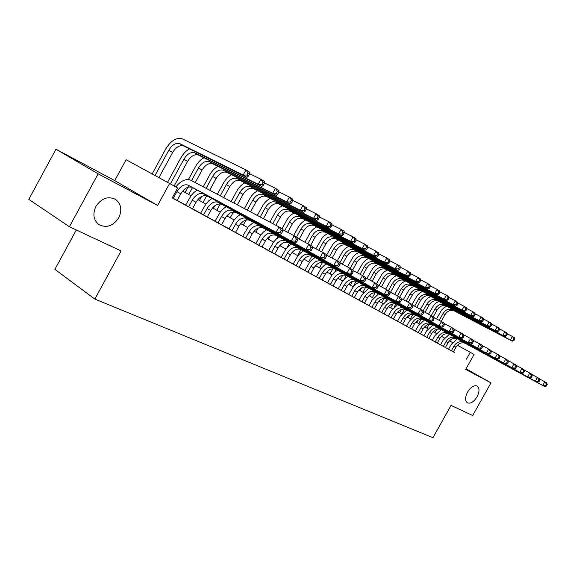 <?xml version="1.0" encoding="UTF-8"?>
<svg xmlns="http://www.w3.org/2000/svg" width="576" height="576" viewBox="0 0 576 576"><rect width="100%" height="100%" fill="white"/><g stroke="black" fill="none" stroke-linecap="round" stroke-linejoin="round"><path stroke-width="0.86" d="M467.561 392.083C470.887 386.885 474.134 384.89 477.295 386.1C479.635 388.195 479.556 391.766 477.043 396.821C473.731 402.005 470.484 403.999 467.302 402.79C464.969 400.716 465.055 397.145 467.561 392.083M95.933 206.381C101.484 198.202 108.022 195.876 115.538 199.397C121.205 203.926 122.278 210.053 118.75 217.778C113.242 225.958 106.682 228.262 99.072 224.698C93.485 220.226 92.441 214.121 95.933 206.381M76.298 229.968L54.893 269.366L94.846 299.081L432.958 437.702L451.03 405.389L472.687 415.526L490.982 382.874L466.07 368.77M94.846 299.081L121.09 250.934L69.401 226.735L28.8 199.375L55.951 149.206L98.143 173.808L157.608 205.452L169.603 183.47L126.094 159.71L114.732 180.605L55.951 149.206M69.401 226.735L98.143 173.808M457.322 338.774L451.166 344.513L448.524 349.25L447.142 348.48L454.694 352.649L453.326 351.886L455.962 347.177C458.51 343.325 461.606 342.036 465.257 343.318L544.594 386.525L542.765 385.474L544.831 381.794L539.366 378.842M440.518 344.851L445.378 347.53M432.317 340.351L437.242 343.066M423.922 335.75L430.373 339.314L428.904 338.494L431.626 333.612C434.261 329.616 437.429 328.262 441.137 329.544L521.827 373.45L519.847 372.312L521.993 368.489L516.089 365.299M415.325 331.034L421.877 334.656L420.372 333.814L423.122 328.874C425.779 324.828 428.976 323.446 432.706 324.734L513.835 368.863L511.812 367.697L513.986 363.823L507.924 360.547M406.512 326.203L411.624 329.018M406.814 309.924L400.313 316.174L397.476 321.264L395.885 320.371L404.244 324.986L402.667 324.108L405.482 319.039C408.197 314.892 411.444 313.459 415.21 314.748L497.225 359.323L495.086 358.092L497.318 354.11L490.918 350.654M397.663 304.697L391.09 311.033L388.224 316.188L386.59 315.281L395.1 319.975L393.48 319.068L396.331 313.942C399.074 309.737 402.343 308.275 406.13 309.564L488.578 354.355L486.382 353.095L488.642 349.056L482.062 345.506M378.742 310.975L385.718 314.834L384.062 313.906L386.95 308.707C389.722 304.452 393.012 302.962 396.821 304.243L479.7 349.25L477.439 347.954L479.729 343.865L472.961 340.214M378.634 293.825L371.93 300.355L368.993 305.647L367.272 304.69L374.4 308.606M359.014 300.161L364.486 303.17M358.603 282.377L355.802 284.206L353.354 286.718L348.754 294.552L346.939 293.537L354.305 297.59M338.234 288.763L343.858 291.859M337.478 270.302L334.627 272.196L332.129 274.795L327.406 282.852L325.49 281.779L333.13 285.977M316.303 276.739L324.043 281.016L322.099 279.929L325.21 274.298C328.183 269.669 331.625 267.991 335.534 269.258L420.811 315.425L418.126 313.884L420.61 309.42L412.531 305.086M304.877 270.475L310.759 273.715M293.134 264.038L301.162 268.474L299.102 267.322L302.299 261.533C305.345 256.766 308.844 255.01 312.782 256.27L398.758 302.76L395.899 301.118L398.462 296.51L389.851 291.902M281.052 257.414L289.224 261.929L287.114 260.748L290.347 254.873C293.436 250.034 296.957 248.242 300.91 249.494L387.209 296.129L384.264 294.437L386.863 289.75L377.964 284.998M279.266 237.031L276.286 239.112L273.643 241.942L268.603 250.61L266.4 249.379L274.774 253.98M255.809 243.569L262.066 247.01M242.618 236.34L248.976 239.832M229.032 228.888L237.874 233.77L235.49 232.438L238.918 226.202C242.165 221.054 245.786 219.089 249.782 220.306L337.147 267.372L333.792 265.45L336.557 260.446L326.383 255.024M215.021 221.206L221.587 224.813M200.563 213.278L207.252 216.95M185.652 205.106L192.449 208.836M169.603 183.47L177.624 187.978L172.21 197.885L453.341 351.864M448.553 349.2L445.406 347.472M440.546 344.808L437.27 343.008M432.346 340.308L428.94 338.443M423.95 335.707L420.401 333.763M415.346 330.991L411.66 328.968M406.541 326.16L402.696 324.05M397.512 321.206L393.509 319.018M388.253 316.13L384.091 313.848M378.763 310.925L374.429 308.549M369.029 305.59L364.514 303.113M359.042 300.11L354.341 297.533M348.79 294.487L343.894 291.802M338.256 288.713L333.158 285.919M327.442 282.78L322.128 279.871M316.332 276.689L310.795 273.65M304.906 270.425L299.138 267.264M293.162 263.981L287.143 260.683M281.081 257.357L274.802 253.915M268.646 250.538L262.102 246.953M255.838 243.518L249.012 239.774M242.647 236.282L235.526 232.38M229.061 228.83L221.623 224.755M215.05 221.148L207.281 216.893M200.599 213.221L192.485 208.771M185.688 205.042L177.206 200.398M172.26 197.798L177.178 200.462M466.438 359.165L470.261 352.318L474.07 354.463L465.703 369.425L490.982 382.874M452.498 342.54L449.453 340.834M444.528 338.069L441.36 336.29M436.378 333.49L433.073 331.639M428.026 328.802L424.584 326.873M419.472 324L415.886 321.991M410.71 319.082L406.973 316.987M401.724 314.042L397.836 311.861M392.522 308.873L388.469 306.598M383.083 303.574L378.857 301.205M373.399 298.138L369 295.668M363.463 292.565L358.877 289.987M353.261 286.834L348.48 284.155M342.785 280.958L337.802 278.158M332.028 274.918L326.837 272.002M320.976 268.711L315.562 265.673M309.614 262.339L303.962 259.164M297.929 255.78L292.032 252.468M285.905 249.026L279.756 245.578M273.535 242.086L267.12 238.478M260.798 234.936L254.095 231.17M247.68 227.57L240.682 223.646M234.158 219.982L226.85 215.878M220.219 212.155L212.58 207.871M205.841 204.084L197.863 199.606M191.002 195.754L182.664 191.074M470.261 352.318L457.394 345.24M157.608 205.452L114.732 180.605M177.163 200.484L180.806 193.81C184.226 188.316 187.949 186.149 191.974 187.308L279.9 234.49L276.048 232.279L279 226.908L190.728 180.18C185.782 178.481 180.814 180.742 175.824 186.962M173.261 198.346L176.918 191.65C180.36 186.127 184.09 183.946 188.107 185.105L276.048 232.279L280.037 232.373L281.578 233.266L282.758 231.12L281.218 230.227L280.037 232.373M281.218 230.227L279 226.908L282.838 229.14L282.758 231.12M279.9 234.49L281.578 233.266M158.918 177.631L172.606 152.525C176.069 146.981 179.762 144.814 183.679 146.023L246.974 177.35L243.173 175.003L245.974 169.891L182.484 138.938C176.594 137.167 171.058 140.443 165.874 148.774L152.158 173.945M155.023 175.507L168.79 150.25C172.267 144.684 175.961 142.502 179.885 143.705L243.173 175.003L246.946 175.061L248.465 175.997L249.581 173.959L248.062 173.009L246.946 175.061M248.062 173.009L245.974 169.891L249.761 172.26L249.581 173.959M246.974 177.35L248.465 175.997M192.442 208.865L196.027 202.298C199.404 196.891 203.105 194.782 207.122 195.955L294.97 243.144L291.247 241.013L294.156 235.735L282.816 229.723M188.662 206.791L192.269 200.203C195.66 194.774 199.361 192.643 203.386 193.817L291.247 241.013L295.186 241.114L296.669 241.97L297.828 239.861L296.345 239.004L295.186 241.114M197.114 190.051L193.961 192.42L191.131 195.581L185.638 205.128M296.345 239.004L294.156 235.735L297.857 237.895L297.828 239.861M294.97 243.144L296.669 241.97M207.238 216.979L210.773 210.514C214.106 205.2 217.778 203.141 221.796 204.329L309.514 251.503L305.928 249.437L308.779 244.26L297.85 238.457M203.58 214.97L207.13 208.483C210.478 203.148 214.157 201.074 218.167 202.262L305.928 249.437L309.802 249.545L311.234 250.373L312.372 248.306L310.946 247.471L309.802 249.545M211.882 198.504L208.757 200.815L205.963 203.918L200.549 213.307M310.946 247.471L308.779 244.26L312.358 246.341L312.372 248.306M309.514 251.503L311.234 250.373M221.58 224.842L225.065 218.484C228.348 213.25 231.998 211.241 236.009 212.443L323.568 259.574L320.098 257.58L322.906 252.49L312.365 246.881M218.03 222.898L221.53 216.511C224.834 211.262 228.485 209.239 232.495 210.442L320.098 257.58L323.914 257.688L325.303 258.487L326.426 256.457L325.044 255.65L323.914 257.688M226.195 206.683L223.099 208.951L220.342 211.99L215.006 221.227M325.044 255.65L322.906 252.49L326.362 254.506L326.426 256.457M323.568 259.574L325.303 258.487M232.042 230.58L235.49 224.294C238.752 219.125 242.381 217.152 246.377 218.362L333.792 265.45L337.558 265.558L338.897 266.335L339.998 264.334L338.666 263.556L337.558 265.558M240.07 214.618L237.002 216.835L234.274 219.823L229.018 228.91M338.666 263.556L336.557 260.446L339.898 262.39L339.998 264.334M337.147 267.372L338.897 266.335M189.439 148.874C186.041 150.754 183.211 153.706 180.95 157.745L167.53 182.34M170.402 183.917L183.874 159.235C187.301 153.763 190.973 151.632 194.897 152.856L258.185 184.27L260.935 179.244L249.61 173.7M174.146 186.019L187.567 161.438C190.987 155.981 194.652 153.871 198.576 155.095L261.857 186.538L258.185 184.27L261.9 184.334L263.369 185.242L264.47 183.233L263.002 182.318L261.9 184.334M263.002 182.318L260.935 179.244L264.6 181.534L264.47 183.233M261.857 186.538L263.369 185.242M203.933 157.759C200.57 159.595 197.784 162.49 195.566 166.442L188.395 179.568M185.098 192.442L188.878 185.522M191.563 180.612L198.49 167.94C201.874 162.554 205.524 160.481 209.441 161.719L272.693 193.234L275.407 188.294L264.492 182.923M188.734 194.479L192.506 187.582M195.25 182.563L202.068 170.071C205.445 164.707 209.088 162.648 213.005 163.894L276.25 195.422L272.693 193.234L276.358 193.298L277.783 194.177L278.863 192.204L277.445 191.318L276.358 193.298M277.445 191.318L275.407 188.294L278.95 190.505L278.863 192.204M276.25 195.422L277.783 194.177M217.987 166.378C214.661 168.17 211.91 171 209.736 174.881L203.227 186.782M199.462 200.506L201.694 196.438M206.129 188.323L212.659 176.378C216 171.079 219.629 169.056 223.546 170.309L286.733 201.902L289.404 197.042L278.885 191.851M202.99 202.486L206.662 195.775M209.7 190.217L216.137 178.452C219.47 173.174 223.092 171.166 227.002 172.418L290.174 204.026L286.733 201.902L290.347 201.974L291.722 202.824L292.788 200.88L291.42 200.03L290.347 201.974M291.42 200.03L289.404 197.042L292.838 199.188L292.788 200.88M290.174 204.026L291.722 202.824M231.631 174.73C228.341 176.486 225.626 179.266 223.488 183.067L217.354 194.263M213.401 208.332L214.812 205.747M220.255 195.804L226.411 184.565C229.709 179.352 233.316 177.379 237.226 178.646L300.326 210.29L302.954 205.517L292.802 200.484M216.821 210.247L220.486 203.558M223.726 197.64L229.788 186.574C233.071 181.382 236.671 179.424 240.581 180.691L303.653 212.35L300.326 210.29L303.89 210.37L305.222 211.19L306.274 209.282L304.942 208.454L303.89 210.37M304.942 208.454L302.954 205.517L306.274 207.59L306.274 209.282M303.653 212.35L305.222 211.19M248.969 239.854L252.353 233.69C255.557 228.629 259.157 226.706 263.146 227.938L350.28 274.918L347.04 273.053L349.762 268.135L339.926 262.894M245.635 238.025L249.034 231.84C252.245 226.757 255.852 224.827 259.841 226.051L347.04 273.053L350.748 273.168L352.044 273.917L353.131 271.951L351.835 271.202L350.748 273.168M253.526 222.314L248.292 226.778L242.611 236.362M351.835 271.202L349.762 268.135L352.994 270.014L353.131 271.951M350.28 274.918L352.044 273.917M244.865 182.844C241.61 184.558 238.932 187.279 236.837 191.009L231.07 201.528M233.971 203.069L239.76 192.514C243.014 187.38 246.593 185.458 250.495 186.732L313.488 218.419L316.08 213.718L306.274 208.843M230.249 217.786L233.856 211.198M237.341 204.847L243.036 194.465C246.283 189.353 249.854 187.438 253.757 188.719L316.714 220.414L313.488 218.419L317.002 218.498L318.29 219.298L319.327 217.418L318.038 216.612L317.002 218.498M318.038 216.612L316.08 213.718L319.291 215.726L319.327 217.418M316.714 220.414L318.29 219.298M262.058 247.032L265.392 240.962C268.56 235.973 272.131 234.101 276.106 235.332L362.988 282.218L359.849 280.411L362.527 275.573L353.023 270.504M258.818 245.254L262.166 239.162C265.342 234.158 268.92 232.272 272.902 233.503L359.849 280.411L363.506 280.534L364.759 281.254L365.832 279.324L364.579 278.597L363.506 280.534M266.587 229.781L263.578 231.905L260.906 234.785L255.794 243.59M364.579 278.597L362.527 275.573L365.659 277.394L365.832 279.324M362.988 282.218L364.759 281.254M257.724 190.721C254.506 192.391 251.863 195.062 249.797 198.727L244.39 208.584M247.291 210.118L252.72 200.232C255.938 195.178 259.488 193.298 263.383 194.587L326.239 226.296L328.788 221.666L319.32 216.943M243.288 225.108L246.852 218.614M250.56 211.853L255.895 202.126C259.106 197.093 262.656 195.221 266.551 196.517L329.364 228.226L326.239 226.296L329.71 226.375L330.955 227.146L331.978 225.302L330.732 224.525L329.71 226.375M330.732 224.525L328.788 221.666L331.906 223.618L331.978 225.302M329.364 228.226L330.955 227.146M274.759 253.994L278.057 248.018C281.182 243.108 284.724 241.272 288.691 242.518L375.293 289.282L372.254 287.539L374.89 282.78L365.702 277.87M271.62 252.274L274.925 246.269C278.057 241.344 281.606 239.501 285.581 240.739L372.254 287.539L375.854 287.662L377.071 288.36L378.122 286.459L376.913 285.754L375.854 287.662M376.913 285.754L374.89 282.78L377.921 284.544L378.122 286.459M375.293 289.282L377.071 288.36M270.216 198.367C267.026 200.009 264.42 202.622 262.39 206.222L257.328 215.431M260.23 216.972L265.306 207.734C268.488 202.752 272.016 200.916 275.904 202.212L338.602 233.928L341.114 229.37L331.956 224.791M255.953 232.214L258.25 228.046M263.412 218.65L268.394 209.57C271.57 204.61 275.09 202.781 278.971 204.084L341.633 235.8L338.602 233.928L342.022 234.007L343.238 234.763L344.239 232.942L343.03 232.186L342.022 234.007M343.03 232.186L341.114 229.37L344.138 231.264L344.239 232.942M341.633 235.8L343.238 234.763M284.054 259.092L287.309 253.174C290.405 248.321 293.933 246.521 297.886 247.766L384.264 294.437L387.821 294.559L388.994 295.236L390.031 293.364L388.858 292.687L387.821 294.559M291.578 244.066L288.619 246.11L286.013 248.89L281.038 257.429M388.858 292.687L386.863 289.75L389.794 291.463L390.031 293.364M387.209 296.129L388.994 295.236M282.355 205.798C279.202 207.403 276.624 209.974 274.63 213.509L269.906 222.091M265.889 229.406L265.219 230.623M272.808 223.625L277.538 215.021C280.685 210.11 284.191 208.318 288.065 209.621L350.59 241.33L353.066 236.844L344.21 232.402M268.272 239.126L269.957 236.059M275.897 225.266L280.548 216.806C283.68 211.925 287.179 210.132 291.053 211.442L353.527 243.144L350.59 241.33L353.966 241.416L355.14 242.143L356.134 240.35L354.96 239.623L353.966 241.416M354.96 239.623L353.066 236.844L356.004 238.68L356.134 240.35M353.527 243.144L355.14 242.143M296.129 265.716L299.347 259.884C302.4 255.103 305.899 253.339 309.845 254.592L395.899 301.118L399.406 301.248L400.55 301.903L401.573 300.06L400.435 299.405L399.406 301.248M303.545 250.906L300.614 252.907L298.03 255.643L293.126 264.053M400.435 299.405L398.462 296.51L401.306 298.166L401.573 300.06M398.758 302.76L400.55 301.903M294.163 213.026C291.038 214.596 288.497 217.116 286.531 220.594L282.067 228.694M277.891 236.29L276.386 239.026M284.695 230.717L289.44 222.098C292.543 217.267 296.021 215.51 299.887 216.828L362.225 248.515L364.666 244.094L356.09 239.782M280.246 245.851L281.146 244.217M287.698 232.308L292.356 223.841C295.452 219.024 298.93 217.282 302.789 218.599L365.076 250.272L362.225 248.515L365.558 248.602L366.696 249.307L367.675 247.543L366.538 246.838L365.558 248.602M366.538 246.838L364.666 244.094L367.51 245.873L367.675 247.543M365.076 250.272L366.696 249.307M310.752 273.73L313.913 268.006C316.922 263.311 320.393 261.59 324.317 262.858L409.954 309.19L407.182 307.598L409.709 303.062L401.364 298.591M307.872 272.146L311.04 266.4C314.064 261.691 317.534 259.963 321.466 261.23L407.182 307.598L410.645 307.728L411.746 308.369L412.754 306.554L411.653 305.914L410.645 307.728M315.173 257.551L312.264 259.517L309.715 262.202L304.87 270.497M411.653 305.914L409.709 303.062L412.466 304.668L412.754 306.554M409.954 309.19L411.746 308.369M305.647 220.046C302.551 221.587 300.038 224.064 298.102 227.484L293.695 235.49M289.57 242.986L286.913 247.802M296.532 237.118L301.003 228.989C304.07 224.23 307.534 222.509 311.386 223.834L373.514 255.485L375.926 251.136L367.618 246.946M299.182 239.162L303.847 230.688C306.907 225.936 310.363 224.23 314.208 225.554L376.286 257.198L373.514 255.485L376.812 255.578L377.914 256.262L378.878 254.527L377.777 253.836L376.812 255.578M377.777 253.836L375.926 251.136L378.691 252.864L378.878 254.527M376.286 257.198L377.914 256.262M319.284 278.41L322.416 272.743C325.397 268.099 328.846 266.407 332.762 267.674L418.126 313.884L421.538 314.014L422.611 314.633L423.605 312.847L422.539 312.228L421.538 314.014M326.477 264.017L323.604 265.946L321.077 268.589L316.296 276.761M422.539 312.228L420.61 309.42L423.288 310.975L423.605 312.847M420.811 315.425L422.611 314.633M316.814 226.886C313.754 228.391 311.27 230.825 309.37 234.187L304.942 242.222M300.924 249.502L297.576 255.578M307.822 243.749L312.264 235.699C315.295 230.998 318.73 229.32 322.567 230.645L384.48 262.26L386.863 257.969L378.806 253.901M310.622 245.333L315.029 237.341C318.053 232.668 321.48 230.99 325.318 232.322L387.173 263.923L384.48 262.26L387.734 262.354L388.807 263.023L389.758 261.31L388.685 260.64L387.734 262.354M388.685 260.64L386.863 257.969L389.542 259.646L389.758 261.31M387.173 263.923L388.807 263.023M333.115 285.991L336.197 280.426C339.134 275.861 342.554 274.219 346.45 275.494L431.352 321.48L428.746 319.982L431.194 315.583L423.353 311.378M330.386 284.494L333.475 278.906C336.427 274.327 339.847 272.678 343.75 273.946L428.746 319.982L432.115 320.119L433.152 320.717L434.131 318.96L433.094 318.355L432.115 320.119M433.094 318.355L431.194 315.583L433.793 317.095L434.131 318.96M431.352 321.48L433.152 320.717M327.694 233.539L324.691 235.44L322.049 238.133L315.893 248.76M311.918 255.96L308.686 261.814M314.582 257.875L314.856 257.386M318.766 250.286L323.222 242.222C326.218 237.593 329.623 235.944 333.454 237.276L395.136 268.834L397.483 264.614L389.678 260.654M321.538 251.762L325.915 243.828C328.903 239.213 332.309 237.571 336.125 238.91L397.757 270.454L395.136 268.834L398.354 268.934L399.398 269.582L400.334 267.898L399.29 267.242L398.354 268.934M399.29 267.242L397.483 264.614L400.09 266.242L400.334 267.898M397.757 270.454L399.398 269.582M343.85 291.874L346.889 286.38C349.798 281.887 353.189 280.274 357.062 281.549L441.583 327.362L439.056 325.908L441.468 321.566L433.865 317.484M341.194 290.419L344.246 284.911C347.162 280.397 350.554 278.777 354.434 280.051L439.056 325.908L442.382 326.038L443.39 326.621L444.355 324.893L443.347 324.302L442.382 326.038M348.178 276.422L345.355 278.28L342.878 280.836L338.22 288.778M443.347 324.302L441.468 321.566L443.988 323.042L444.355 324.893M441.583 327.362L443.39 326.621M338.285 240.012L335.311 241.884L332.698 244.534L326.563 255.118M322.553 262.382L319.507 267.89M324.806 265.018L325.613 263.549M329.429 256.644L333.886 248.573C336.852 244.008 340.236 242.395 344.045 243.734L405.497 275.234L407.808 271.066L400.234 267.221M332.122 258.084L336.514 250.135C339.466 245.585 342.842 243.986 346.651 245.326L408.038 276.804L405.497 275.234L408.672 275.335L409.687 275.962L410.609 274.298L409.594 273.665L408.672 275.335M409.594 273.665L407.808 271.066L410.342 272.65L410.609 274.298M408.038 276.804L409.687 275.962M354.298 297.605L357.3 292.183C360.173 287.748 363.542 286.171 367.402 287.453L451.519 333.065L449.064 331.654L451.447 327.384L444.067 323.417M351.713 296.186L354.722 290.75C357.61 286.301 360.979 284.71 364.838 285.991L449.064 331.654L452.347 331.79L453.326 332.359L454.284 330.653L453.305 330.084L452.347 331.79M453.305 330.084L451.447 327.384L453.895 328.81L454.284 330.653M451.519 333.065L453.326 332.359M348.602 246.319L345.658 248.162L343.08 250.762L337.226 260.834M332.842 268.769L330.055 273.809M334.656 272.174L336.103 269.561M339.912 262.656L344.282 254.765C347.206 250.258 350.568 248.681 354.37 250.02L415.57 281.448L417.852 277.344L410.501 273.6M342.439 264.233L346.838 256.284C349.754 251.798 353.11 250.229 356.904 251.568L418.039 282.982L415.57 281.448L418.702 281.556L419.688 282.168L420.602 280.526L419.616 279.907L418.702 281.556M419.616 279.907L417.852 277.344L420.314 278.885L420.602 280.526M418.039 282.982L419.688 282.168M364.478 303.185L367.445 297.835C370.282 293.465 373.622 291.917 377.46 293.198L461.182 338.616L458.791 337.241L461.138 333.029L453.974 329.177M361.958 301.802L364.932 296.438C367.783 292.046 371.124 290.491 374.969 291.773L458.791 337.241L462.031 337.378L462.989 337.932L463.925 336.247L462.974 335.693L462.031 337.378M368.748 288.173L361.98 294.811L359.006 300.175M462.974 335.693L461.138 333.029L463.522 334.418L463.925 336.247M461.182 338.616L462.989 337.932M358.654 252.468L355.738 254.275L353.189 256.831L347.357 266.854M342.792 275.119L340.322 279.576M344.066 279.475L346.306 275.429M350.201 268.394L354.406 260.791C357.3 256.349 360.641 254.801 364.421 256.147L425.362 287.503L427.615 283.45L420.48 279.806M352.706 269.849L356.897 262.274C359.784 257.846 363.118 256.306 366.89 257.659L427.774 288.986L425.362 287.503L428.458 287.604L429.422 288.202L430.322 286.582L429.365 285.984L428.458 287.604M429.365 285.984L427.615 283.45L430.02 284.947L430.322 286.582M427.774 288.986L429.422 288.202M374.393 308.621L377.323 303.343C380.124 299.03 383.443 297.511 387.266 298.793L470.57 344.009L468.245 342.677L470.563 338.522L463.601 334.771M371.938 307.274L374.875 301.982C377.69 297.648 381.01 296.129 384.84 297.41L468.245 342.677L471.449 342.814L472.378 343.346L473.299 341.69L472.378 341.15L471.449 342.814M472.378 341.15L470.563 338.522L472.882 339.869L473.299 341.69M470.57 344.009L472.378 343.346M368.453 258.458L365.566 260.23L363.046 262.75L357.228 272.743M352.411 281.448L350.338 285.199M353.146 286.769L356.213 281.232M360.072 274.262L364.277 266.674C367.135 262.289 370.454 260.77 374.22 262.116L434.894 293.386L437.119 289.39L430.186 285.847M362.563 275.594L366.703 268.114C369.562 263.75 372.866 262.238 376.625 263.585L437.242 294.833L434.894 293.386L437.954 293.494L438.89 294.07L439.783 292.478L438.847 291.895L437.954 293.494M438.847 291.895L437.119 289.39L439.459 290.851L439.783 292.478M437.242 294.833L438.89 294.07M381.665 312.61L384.566 307.382C387.346 303.106 390.643 301.615 394.452 302.897L477.439 347.954L480.6 348.091L481.507 348.61L482.422 346.975L481.522 346.457L480.6 348.091M388.267 299.326L381.636 305.762L378.734 310.99M481.522 346.457L479.729 343.865L481.982 345.175L482.422 346.975M479.7 349.25L481.507 348.61M378.007 264.298L375.149 266.04L372.658 268.524L366.854 278.482M361.706 287.784L360.101 290.678M362.902 292.248L366.005 286.639M369.684 280.001L373.896 272.398C376.733 268.078 380.023 266.587 383.767 267.941L444.175 299.117L446.371 295.171L439.632 291.722M368.122 288.504L368.41 287.986M372.118 281.297L376.265 273.809C379.087 269.503 382.378 268.02 386.122 269.374L446.458 300.528L444.175 299.117L447.199 299.225L448.114 299.786L448.992 298.217L448.078 297.648L447.199 299.225M448.078 297.648L446.371 295.171L448.646 296.597L448.992 298.217M446.458 300.528L448.114 299.786M391.14 317.801L394.006 312.646C396.763 308.426 400.032 306.958 403.826 308.246L486.382 353.095L490.385 353.736L491.285 352.123L490.414 351.612L489.506 353.232M490.414 351.612L488.642 349.056L490.831 350.33L491.285 352.123M488.578 354.355L490.385 353.736M387.324 269.993L384.502 271.706L382.032 274.147L376.459 283.694M370.627 294.221L369.626 296.021M372.413 297.59L375.48 292.054M379.066 285.588L383.278 277.992C386.086 273.722 389.354 272.261 393.084 273.614L453.211 304.697L455.378 300.809L448.826 297.446M377.086 294.703L377.82 293.378M381.442 286.855L385.589 279.367C388.39 275.112 391.651 273.658 395.374 275.011L455.436 306.072L453.211 304.697L456.199 304.805L457.092 305.352L457.956 303.804L457.07 303.25L456.199 304.805M457.07 303.25L455.378 300.809L457.596 302.191L457.956 303.804M455.436 306.072L457.092 305.352M400.385 322.87L403.214 317.779C405.943 313.618 409.19 312.178 412.963 313.459L495.086 358.092L499.025 358.726L499.918 357.134L499.068 356.638L498.175 358.229M499.068 356.638L497.318 354.11L499.45 355.349L499.918 357.134M497.225 359.323L499.025 358.726M396.418 275.551L393.617 277.236L391.176 279.641L385.654 289.102M381.694 302.796L384.192 298.303M388.426 290.664L392.436 283.442C395.208 279.23 398.455 277.798 402.17 279.151L462.017 310.133L464.155 306.295L457.783 303.019M385.747 300.895L386.986 298.67M390.535 292.27L394.69 284.782C397.454 280.584 400.694 279.158 404.402 280.512L464.184 311.472L462.017 310.133L464.969 310.241L465.833 310.781L466.69 309.247L465.826 308.707L464.969 310.241M465.826 308.707L464.155 306.295L466.315 307.642L466.69 309.247M464.184 311.472L465.833 310.781M411.624 329.033L414.41 324.014C417.096 319.918 420.314 318.514 424.066 319.802L505.642 364.154L503.561 362.959L505.757 359.028L499.529 355.666M409.399 327.816L412.2 322.783C414.893 318.672 418.118 317.261 421.87 318.55L503.561 362.959L507.442 363.578L508.32 362.009L507.492 361.526L506.606 363.096M415.75 315.029L409.306 321.185L406.505 326.218M507.492 361.526L505.757 359.028L507.838 360.238L508.32 362.009M505.642 364.154L507.442 363.578M405.295 280.973L402.516 282.629L400.104 284.998L394.589 294.437M390.751 307.879L392.983 303.876M397.39 295.934L401.371 288.763C404.114 284.602 407.34 283.198 411.034 284.551L470.592 315.432L472.709 311.638L466.502 308.448M394.078 307.166L395.892 303.905M399.622 297.187L403.574 290.074C406.31 285.926 409.522 284.53 413.215 285.883L472.709 316.735L470.592 315.432L473.515 315.54L474.358 316.066L475.207 314.546L474.365 314.028L473.515 315.54M474.365 314.028L472.709 311.638L474.811 312.955L475.207 314.546M472.709 316.735L474.358 316.066M418.198 332.64L420.97 327.672C423.634 323.611 426.83 322.229 430.567 323.51L511.812 367.697L515.635 368.302L516.506 366.754L515.693 366.286L514.822 367.841M424.469 320.011L418.082 326.074L415.318 331.049M515.693 366.286L513.986 363.823L516.002 364.997L516.506 366.754M513.835 368.863L515.635 368.302M413.957 286.265L411.206 287.899L408.823 290.232L403.322 299.642M399.6 312.847L401.515 309.406M406.109 301.133L410.098 293.962C412.812 289.85 416.009 288.468 419.688 289.829L478.958 320.594L481.046 316.85L475.006 313.74M401.933 313.783L404.734 308.75M408.312 302.314L412.243 295.236C414.95 291.139 418.14 289.771 421.819 291.125L481.018 321.862L478.958 320.594L481.846 320.702L482.666 321.214L483.502 319.723L482.681 319.212L481.846 320.702M482.681 319.212L481.046 316.85L483.098 318.132L483.502 319.723M481.018 321.862L482.666 321.214M426.787 337.349L429.523 332.438C432.158 328.428 435.334 327.067 439.049 328.356L519.847 372.312L523.62 372.91L524.477 371.383L523.685 370.922L522.828 372.456M432.972 324.871L426.65 330.854L423.914 335.758M523.685 370.922L521.993 368.489L523.966 369.634L524.477 371.383M521.827 373.45L523.62 372.91M422.417 291.434L419.695 293.04L417.334 295.337L412.02 304.409M408.233 317.693L409.781 314.906M414.619 306.209L418.615 299.03C421.301 294.97 424.476 293.616 428.134 294.977L487.109 325.627L489.175 321.934L483.293 318.902M410.364 318.888L413.287 313.632M416.772 307.361L420.71 300.283C423.389 296.237 426.557 294.89 430.222 296.244L489.118 326.866L487.109 325.627L490.766 326.239L491.594 324.763L490.795 324.266L489.967 325.742M490.795 324.266L489.175 321.934L491.177 323.186L491.594 324.763M489.118 326.866L490.766 326.239M437.234 343.073L439.934 338.242C442.534 334.296 445.68 332.964 449.366 334.246L529.61 377.921L527.681 376.812L529.798 373.039L524.052 369.929M435.168 341.942L437.875 337.09C440.482 333.137 443.635 331.798 447.329 333.079L527.681 376.812L531.396 377.395L532.246 375.89L531.475 375.444L530.626 376.956M441.281 329.616L435.017 335.513L432.317 340.366M531.475 375.444L529.798 373.039L531.72 374.155L532.246 375.89M529.61 377.921L531.396 377.395M430.682 296.482L427.982 298.058L425.65 300.326L420.386 309.298M416.671 322.43L417.787 320.422M423.101 310.867L426.931 303.984C429.595 299.974 432.742 298.649 436.392 300.002L495.065 330.538L497.11 326.894L491.378 323.935M418.745 323.597L421.15 319.277M425.045 312.286L428.983 305.208C431.633 301.212 434.779 299.887 438.422 301.241L497.023 331.747L495.065 330.538L498.672 331.135L499.486 329.681L498.708 329.191L497.894 330.653M498.708 329.191L497.11 326.894L499.061 328.111L499.486 329.681M497.023 331.747L498.672 331.135M445.37 347.537L448.042 342.756C450.612 338.861 453.737 337.558 457.409 338.832L537.192 382.277L535.313 381.197L537.408 377.467L531.806 374.443M443.354 346.435L446.033 341.64C448.61 337.73 451.742 336.42 455.414 337.694L535.313 381.197L538.978 381.773L539.813 380.282L539.064 379.85L538.229 381.341M449.388 334.253L443.189 340.07L440.51 344.858M539.064 379.85L537.408 377.467L539.28 378.562L539.813 380.282M537.192 382.277L538.978 381.773M438.754 301.414L436.082 302.969L433.771 305.201L428.522 314.15M424.908 327.053L425.477 326.03M431.273 315.626L435.06 308.83C437.695 304.862 440.82 303.559 444.449 304.913L502.826 335.333L504.842 331.733L499.255 328.838M426.938 328.198L429.113 324.288M433.289 316.8L437.062 310.018C439.69 306.072 442.814 304.769 446.436 306.122L504.734 336.514L502.826 335.333L506.383 335.923L507.19 334.483L506.426 334.008L505.62 335.448M506.426 334.008L504.842 331.733L506.75 332.921L507.19 334.483M504.734 336.514L506.383 335.923M451.354 350.82L453.996 346.082C456.552 342.216 459.655 340.927 463.313 342.209L542.765 385.474L546.372 386.042L547.2 384.566L546.473 384.142L545.645 385.618M546.473 384.142L544.831 381.794L546.66 382.86L547.2 384.566M544.594 386.525L546.372 386.042M446.645 306.23L443.995 307.764L441.706 309.967L436.471 318.888M439.214 320.357L443.002 313.56C445.608 309.643 448.718 308.362 452.326 309.715L510.401 340.006L512.395 336.449L506.952 333.634M434.952 332.69L436.86 329.263M441.223 321.437L444.96 314.726C447.559 310.817 450.662 309.542 454.27 310.896L512.266 341.158L510.401 340.006L513.907 340.589L514.706 339.163L513.965 338.702L513.166 340.128M513.965 338.702L512.395 336.449L514.253 337.615L514.706 339.163M512.266 341.158L513.907 340.589M176.918 191.65L180.806 193.81M188.374 185.227L192.24 187.438M168.79 150.25L172.606 152.525M179.885 143.705L183.679 146.023M192.269 200.203L196.027 202.298M203.645 193.946L207.389 196.085M207.13 208.483L210.773 210.514M218.434 202.392L222.055 204.458M221.53 216.511L225.065 218.484M232.754 210.571L236.268 212.573M235.49 224.294L238.918 226.202M246.643 218.498L250.042 220.435M183.874 159.235L187.567 161.438M194.897 152.856L198.576 155.095M198.49 167.94L202.068 170.071M209.441 161.719L213.005 163.894M212.659 176.378L216.137 178.452M223.546 170.309L227.002 172.418M226.411 184.565L229.788 186.574M237.226 178.646L240.581 180.691M249.034 231.84L252.353 233.69M260.1 226.181L263.405 228.067M239.76 192.514L243.036 194.465M250.495 186.732L253.757 188.719M262.166 239.162L265.392 240.962M273.161 233.64L276.365 235.469M252.72 200.232L255.895 202.126M263.383 194.587L266.551 196.517M274.925 246.269L278.057 248.018M285.84 240.876L288.95 242.647M265.306 207.734L268.394 209.57M275.904 202.212L278.971 204.084M287.309 253.174L290.347 254.873M298.145 247.896L301.169 249.624M277.538 215.021L280.548 216.806M288.065 209.621L291.053 211.442M299.347 259.884L302.299 261.533M310.104 254.722L313.034 256.399M289.44 222.098L292.356 223.841M299.887 216.828L302.789 218.599M311.04 266.4L313.913 268.006M321.718 261.36L324.576 262.987M301.003 228.989L303.847 230.688M311.386 223.834L314.208 225.554M322.416 272.743L325.21 274.298M333.014 267.804L335.794 269.388M312.264 235.699L315.029 237.341M322.567 230.645L325.318 232.322M333.475 278.906L336.197 280.426M344.002 274.075L346.702 275.623M323.222 242.222L325.915 243.828M333.454 237.276L336.125 238.91M344.246 284.911L346.889 286.38M354.694 280.181L357.322 281.678M333.886 248.573L336.514 250.135M344.045 243.734L346.651 245.326M354.722 290.75L357.3 292.183M365.098 286.121L367.654 287.582M344.282 254.765L346.838 256.284M354.37 250.02L356.904 251.568M364.932 296.438L367.445 297.835M375.228 291.902L377.719 293.328M354.406 260.791L356.897 262.274M364.421 256.147L366.89 257.659M374.875 301.982L377.323 303.343M385.092 297.533L387.518 298.922M364.277 266.674L366.703 268.114M374.22 262.116L376.625 263.585M384.566 307.382L386.95 308.707M394.704 303.026L397.073 304.373M373.896 272.398L376.265 273.809M383.767 267.941L386.122 269.374M394.006 312.646L396.331 313.942M404.071 308.376L406.382 309.686M383.278 277.992L385.589 279.367M393.084 273.614L395.374 275.011M403.214 317.779L405.482 319.039M413.208 313.589L415.454 314.87M392.436 283.442L394.69 284.782M402.17 279.151L404.402 280.512M412.2 322.783L414.41 324.014M422.122 318.672L424.31 319.925M401.371 288.763L403.574 290.074M411.034 284.551L413.215 285.883M420.97 327.672L423.122 328.874M430.812 323.633L432.95 324.857M410.098 293.962L412.243 295.236M419.688 289.829L421.819 291.125M429.523 332.438L431.626 333.612M439.294 328.478L441.382 329.674M418.615 299.03L420.71 300.283M428.134 294.977L430.222 296.244M437.875 337.09L439.934 338.242M447.574 333.209L449.611 334.368M426.931 303.984L428.983 305.208M436.392 300.002L438.422 301.241M446.033 341.64L448.042 342.756M455.659 337.824L457.654 338.962M435.06 308.83L437.062 310.018M444.449 304.913L446.436 306.122M453.996 346.082L455.962 347.177M463.558 342.331L465.502 343.44M443.002 313.56L444.96 314.726M452.326 309.715L454.27 310.896M115.538 199.397L115.034 199.094M188.107 185.105L191.974 187.308M203.386 193.817L207.122 195.955M218.167 202.262L221.796 204.329M232.495 210.442L236.009 212.443M246.377 218.362L249.782 220.306M259.841 226.051L263.146 227.938M272.902 233.503L276.106 235.332M285.581 240.739L288.691 242.518M297.886 247.766L300.91 249.494M309.845 254.592L312.782 256.27M321.466 261.23L324.317 262.858M332.762 267.674L335.534 269.258M343.75 273.946L346.45 275.494M354.434 280.051L357.062 281.549M364.838 285.991L367.402 287.453M374.969 291.773L377.46 293.198M384.84 297.41L387.266 298.793M394.452 302.897L396.821 304.243M403.826 308.246L406.13 309.564M412.963 313.459L415.21 314.748M421.87 318.55L424.066 319.802M430.567 323.51L432.706 324.734M439.049 328.356L441.137 329.544M447.329 333.079L449.366 334.246M455.414 337.694L457.409 338.832M463.313 342.209L465.257 343.318"/></g></svg>
